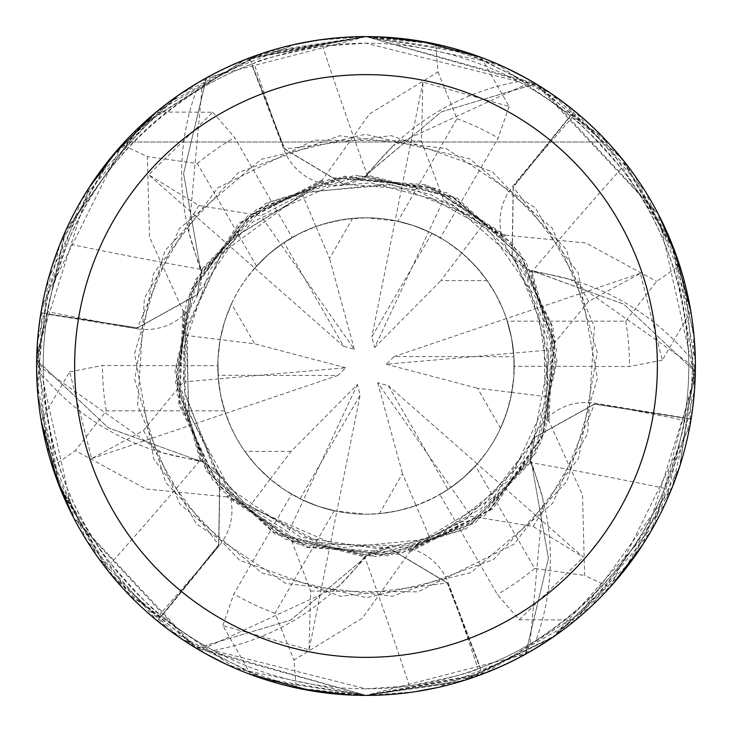<?xml version="1.0" encoding="UTF-8"?>
<svg xmlns="http://www.w3.org/2000/svg" width="732" height="732" viewBox="0 0 732 732"><rect width="100%" height="100%" fill="white"/><g stroke="black" fill="none" stroke-linecap="round" stroke-linejoin="round"><path stroke-width="0.55" stroke-dasharray="3.66 2.75" d="M366 176.119L343.464 184.125L366 176.119M227.853 495.491L226.746 496.836L305.5 547.243L398.812 554.243L484.291 516.069L541.387 441.89L556.393 349.53L525.777 261.15L456.914 197.905L366.302 174.893L366.311 176.622L366.302 174.902L441.286 111.895L535.302 83.823A329.071 329.071 0 0 1 574.364 111.301L513.315 187.108L512.235 255.541L530.764 271.233L531.524 270.501L570.585 279.533A241.514 241.514 0 0 1 688.656 355.999A322.812 322.812 0 0 1 684.621 417.826L684.2 420.342C684.923 425.539 678.436 448.204 664.729 488.345C640.518 549.183 597.605 599.883 535.989 640.427A322.812 322.812 0 0 1 480.421 667.849L478.042 668.737C473.897 671.967 451.022 677.676 409.408 685.875L366.009 688.803A322.812 322.812 0 0 1 43.188 366A322.812 322.812 0 0 1 366 43.188A322.812 322.812 0 0 1 688.812 366A322.812 322.812 0 0 1 366 688.812L213.332 650.428A322.812 322.812 0 0 1 161.809 616.015L219.454 545.441A5562.285 1426.787 151.5 0 1 159.841 614.404L161.809 616.015M183.064 310.825L178.791 404.229L219.39 488.537L295.179 543.483L387.969 555.826L475.461 522.648L536.693 451.946L557.034 360.684L531.652 270.712L530.151 271.59L531.642 270.712L623.701 304.146L695.025 371.536A329.071 329.071 0 0 1 690.752 419.097L594.585 404.137L534.772 437.416L530.453 461.306L531.469 461.599L543.171 499.938A241.514 241.514 0 0 1 535.989 640.427M525.485 654.216A329.391 329.391 0 0 1 482.516 674.099L366 695.391L464.417 680.348L555.497 635.431L631.387 561.115L679.662 466.577L695.354 360.73L675.169 252.348L620.205 156.52L535.861 83.777A329.391 329.391 0 0 1 574.565 111.044L645.285 191.363L685.957 287.731L694.54 389.68L672.26 487.256L622.776 572.323L551.672 638.084L463.85 680.531L366 695.4L458.415 682.169L552.55 637.481L655.021 524.002L695.336 371.993A329.391 329.391 0 0 1 691.081 419.143L650.62 531.807L574.959 620.635L475.709 676.588L366 695.4A329.4 329.4 0 0 1 36.6 366A329.4 329.4 0 0 1 366 36.6C270.922 38.348 190.411 73.484 124.477 142.008C190.411 73.484 270.922 38.348 366 36.6C461.078 38.348 541.588 73.484 607.523 142.008C541.588 73.484 461.078 38.348 366 36.6A329.4 329.4 0 0 1 695.4 366A329.4 329.4 0 0 1 366 695.4L525.485 654.216L548.414 558.434L531.35 461.81L529.849 460.959L531.35 461.81L548.414 558.251L525.722 653.703A329.071 329.071 0 0 1 482.397 673.797L447.261 583.029L388.536 547.875L365.689 556.073L365.945 557.098L338.587 586.405A241.514 241.514 0 0 1 213.332 650.428M352.632 218.374L334.03 221.256L315.94 226.481L329.519 258.405L352.632 218.374A148.23 148.23 0 0 1 514.23 366A148.23 148.23 0 0 1 300.065 498.757L360.144 395.152L357.381 384.465L291.062 451.388L270.2 479.112L283.696 489.287L300.788 499.114L317.368 506.022L336.848 511.339L360.144 395.152M688.656 355.999C684.347 282.36 661.902 219.856 621.312 168.47C593.414 136.527 577.026 119.572 572.159 117.596L570.191 115.985A322.812 322.812 0 0 0 518.668 81.572L365.991 43.197L322.592 46.125C280.978 54.324 258.103 60.033 253.958 63.263L251.579 64.151L283.879 149.365A5562.285 1426.787 -88.5 0 1 253.958 63.263M379.368 513.626L397.97 510.744L416.06 505.519L402.481 473.595L379.368 513.626A148.23 148.23 0 0 1 217.77 366A148.23 148.23 0 0 1 431.935 233.243L371.856 336.848L374.619 347.535L428.678 231.669L412.244 225.172L395.152 220.661L413.955 225.74L431.935 233.243M672.507 486.661L575.691 620.031L519.226 619.739L497.33 594.457L439.877 494.512L451.562 487.045L459.842 480.741L470.154 471.472L477.291 463.905L583.386 557.244L533.18 526.473L471.188 516.289L429.794 537.837L416.05 505.528L434.131 497.641L448.67 489.031L462.944 478.133L477.282 463.914L463.484 477.667L448.002 489.479L388.317 385.645L377.685 382.699L450.994 487.439L439.081 494.96L423.929 502.445L409.124 507.816L394.987 511.366L380.567 513.516L366 514.23L334.195 510.78A148.23 148.23 0 0 1 291.647 494.228L303.954 500.624L313.552 504.641L323.398 507.981L336.857 511.339L318.045 506.26L300.065 498.757M500.532 428.238L507.331 410.679L511.86 392.407L477.42 388.198L500.532 428.238A148.23 148.23 0 0 1 448.002 489.479M546.722 396.671L511.86 392.416L513.919 375.635L513.891 355.926L511.586 338.111L506.443 318.585L511.448 337.406L513.937 356.722L394.173 356.502L386.304 364.234L548.753 350.052L546.712 396.671L547.948 421.019L551.846 326.069L510.067 242.008L433.902 188.472L344.278 177.171L258.982 208.922L197.393 278.261L175.964 369.44L201.355 460.986L200.477 461.499L161.415 452.468A241.514 241.514 0 0 1 43.344 376.001C47.653 449.64 70.098 512.144 110.688 563.53C138.586 595.473 154.974 612.428 159.841 614.404M487.164 280.612L475.361 265.945L461.8 252.888L440.938 280.612L487.164 280.612A148.23 148.23 0 0 1 513.937 356.722M481.089 57.361L509.133 106.442L422.931 82.121L421.385 140.974L314.01 140.16L217.779 187.859L153.381 273.795L134.651 379.542L165.597 482.379L239.574 560.227L340.7 596.36L447.261 583.029L388.536 547.875L365.689 556.073L273.567 532.082L205.244 467.409L176.366 378.837L192.379 288.664L250.564 214.988L336.372 178.242L427.323 186.074L504.623 235.933L482.928 224.825L461.81 252.897L445.944 241.176L428.678 231.669L443.555 239.675L455.203 247.617L466.257 256.822L478.618 269.623L485.975 278.947L495.546 293.953L503.241 309.993L507.285 321.156L625.677 321.156L656.641 281.381L679.671 265.423L634.278 174.866L562.935 101.949L471.133 53.829L366 36.6L420.708 41.175M621.312 168.47A5570.255 1428.837 -28.5 0 0 531.853 271.792A55.449 55.449 0 0 1 512.546 186.559L570.191 115.985M531.853 271.792A241.514 241.514 0 0 1 570.585 279.533L688.794 362.99L695.025 371.536L623.856 304.247L531.533 270.501M535.302 83.823L524.789 84.949L393.413 145.595A241.514 241.514 0 0 1 518.668 81.572M41.166 420.653L69.65 371.829L91.665 458.644L143.435 430.544L183.247 381.948L185.287 335.329L184.052 310.981L179.514 402.838L218.2 485.517L292.946 541.479L385.901 555.021L471.975 523.783L534.214 454.481L556.046 362.99L530.764 271.233L512.235 255.541L513.315 187.108L574.355 111.301L513.159 186.98L512.089 255.349L530.645 271.014M664.729 488.345A5570.255 1428.837 31.5 0 0 530.508 462.533A55.449 55.449 0 0 1 594.677 403.195L684.621 417.826M530.508 462.533A241.514 241.514 0 0 1 543.171 499.938L530.005 644.041L525.722 653.703A329.061 329.061 0 0 1 482.397 673.788L482.516 674.099M322.666 180.923L241.734 222.153L189.469 295.508L177.025 386.487L209.288 473.567L278.855 534.918L370.831 556.009L462.459 529.776L530.453 461.306L534.772 437.416L594.585 404.137L690.752 419.097L594.613 403.936L534.872 437.187L530.581 461.096M409.408 685.875A5570.255 1428.837 91.5 0 0 364.655 556.732A55.449 55.449 0 0 1 448.121 582.635L480.421 667.849M364.655 556.732A241.514 241.514 0 0 1 338.587 586.405L207.211 647.051L196.698 648.177A329.071 329.071 0 0 1 157.636 620.699L218.685 544.892L219.765 476.459L201.236 460.767L219.765 476.459L218.685 544.892L157.435 620.956L86.715 540.637L46.043 444.269L37.46 342.32L59.731 244.744L109.224 159.677L180.328 93.916L268.15 51.469L366 36.6L539.484 85.992L657.958 213.479L695.144 378.856L643.062 544.16M447.453 582.956L482.397 673.788L447.462 582.956L388.784 547.838L365.936 556.073M43.344 376.001A322.812 322.812 0 0 1 43.206 369.01L161.415 452.468A241.514 241.514 0 0 0 200.147 460.208A5570.255 1428.837 151.5 0 1 110.688 563.53M200.147 460.208A55.449 55.449 0 0 1 219.454 545.441M322.931 181.618L322.318 179.99L369.486 113.963L438.038 71.983L435.732 44.066L366 36.6L261.544 53.601L166.759 103.697L92.937 181.783L48.211 279.331L37.14 384.794L59.603 486.908L114.293 578.472L196.707 648.177A329.061 329.061 0 0 1 157.645 620.699L218.841 545.02L219.911 476.651L201.355 460.986M201.492 269.468A55.449 55.449 0 0 1 137.323 328.805L47.379 314.174L47.8 311.658C47.077 306.461 53.564 283.796 67.271 243.655A5570.255 1428.837 -148.5 0 0 201.492 269.468A241.514 241.514 0 0 1 196.011 91.573C134.395 132.117 91.482 182.817 67.271 243.655M196.011 91.573A322.812 322.812 0 0 1 251.579 64.151M409.06 550.373L409.682 552.01L362.514 618.037L293.962 660.017L296.268 687.934L366 695.4L485.728 672.873L590.98 606.599L665.8 502.454L695.281 374.894L672.433 245.165L602.711 136.939L496.351 63.492L366 36.609L244.936 59.658L138.558 127.734L64.645 233.014L36.664 360.007L108.144 427.753L200.358 461.288L201.867 460.401L200.358 461.288L108.299 427.854L36.975 360.464A329.071 329.071 0 0 1 41.248 312.903L137.387 328.064L197.128 294.813L201.419 270.904L200.531 270.401L188.829 232.062L201.995 87.959L206.278 78.297A329.071 329.071 0 0 1 249.603 58.203L284.739 148.971L343.464 184.125L284.739 148.971L249.484 57.901L366 36.609L381.756 36.975M36.664 360.007A329.391 329.391 0 0 1 40.919 312.857L137.415 327.863L41.248 312.903A329.061 329.061 0 0 0 36.984 360.473L43.206 369.01A322.812 322.812 0 0 1 47.379 314.174M547.179 420.891L548.927 421.184L582.535 495.079L584.612 575.389L609.939 587.357L689.818 426.39L693.854 334.176L671.427 242.631L622.841 159.759L551.077 93.513L462.432 51.039L365.991 36.6L206.516 77.784L183.586 173.566L200.65 270.19L202.16 271.041L200.65 270.19L183.586 173.749L206.278 78.297A329.061 329.061 0 0 1 249.603 58.212L284.538 149.044L343.217 184.162L366.064 175.927L366.055 174.902L393.413 145.595A241.514 241.514 0 0 0 367.345 175.268A5570.255 1428.837 -88.5 0 1 322.592 46.125M367.345 175.268A55.449 55.449 0 0 1 283.879 149.365M196.707 648.177L290.549 620.187L365.698 557.098L365.689 555.368L365.936 557.107M504.147 236.518L505.254 235.164L426.5 184.757L333.188 177.757L247.709 215.931L190.613 290.11L175.607 382.47L206.223 470.85L275.086 534.095L365.698 557.107L290.714 620.105L196.698 648.177M409.334 551.077L490.321 509.792L542.613 436.29L554.902 344.845L522.191 257.673L452.504 196.752L360.675 176.009L269.321 202.352L201.547 270.694L197.228 294.584L137.415 327.863L197.228 294.584L201.419 270.904M409.682 552.019L492.718 509.014L545.432 431.697L555.112 338.596L519.409 252.055L446.932 192.882L355.084 175.204L265.881 203.221L200.531 270.401M366.064 175.927L455.267 198.189L522.74 258.488L554.591 342.347L543.62 433.655L488.802 511.073L402.005 552.633L307.623 546.896L227.377 496.067L249.072 507.175L270.19 479.103L257.325 466.806L249.612 457.793L242.64 448.185L236.454 438.047L231.111 427.451L224.715 410.844A148.23 148.23 0 0 1 217.77 365.726L218.392 379.579L219.71 389.9L221.741 400.093L225.566 413.424L220.918 396.378L218.328 378.892L220.918 396.369L225.557 413.415L220.552 394.594L218.063 375.278L337.827 375.498L345.696 367.766L218.328 378.883L217.926 359.174L220.14 339.584L217.926 359.183L218.328 378.883L183.247 381.948M535.861 83.777L441.451 111.813L366.064 174.893M548.936 421.175L553.209 327.771L512.61 243.463L436.821 188.517L344.031 176.174L256.539 209.352L195.307 280.054L174.966 371.316L200.467 461.499M322.318 179.981L239.282 222.986L186.569 300.303L176.888 393.404L212.591 479.945L285.068 539.118L376.916 556.796L466.119 528.779L531.469 461.599M124.477 142.008L607.523 142.008L124.477 142.008M357.381 384.465L303.322 500.331L286.056 490.824L270.19 479.103L256.639 466.055L244.836 451.388A148.23 148.23 0 0 1 218.063 375.278M185.278 335.329L254.58 343.802L231.468 303.762L224.669 321.321L220.14 339.593L224.358 322.29L228.311 311.1L233.142 300.257L238.833 289.835L245.33 279.908L256.52 266.064A148.23 148.23 0 0 1 292.123 237.488L280.438 244.955L272.158 251.259L261.846 260.528L254.709 268.095L148.614 174.756L198.82 205.527L260.812 215.711L302.206 194.163L315.95 226.472L297.869 234.359L283.33 242.969L269.056 253.867L254.718 268.086L268.516 254.333L283.998 242.521L343.683 346.355L354.315 349.301L281.006 244.561L300.385 233.078L310.679 228.476L322.876 224.184L344.196 219.38L366 217.77A148.23 148.23 0 0 1 514.23 366A148.23 148.23 0 0 1 366 514.23A148.23 148.23 0 0 1 217.77 366A148.23 148.23 0 0 1 366 217.77L397.805 221.22L457.006 118.694L438.038 71.983M231.468 303.762A148.23 148.23 0 0 1 283.998 242.521M291.062 451.388L244.836 451.388M477.282 463.914L388.317 385.645M377.685 382.699L402.481 473.595M506.443 318.585L394.173 356.502M386.304 364.234L477.42 388.198M397.805 221.22A148.23 148.23 0 0 1 440.353 237.772L428.046 231.376L418.448 227.359L408.602 224.019L395.143 220.661L371.856 336.848M374.619 347.535L440.938 280.612M254.718 268.086L343.683 346.355M354.315 349.301L329.519 258.405M225.557 413.415L337.827 375.498M345.696 367.766L254.58 343.802M254.709 268.095L267.153 255.541L281.006 244.561L260.812 215.711M250.911 674.639L222.867 625.558L309.069 649.879L336.857 511.339L319.765 506.837L303.332 500.331L288.435 532.246L249.09 507.157M414.751 691.777L366 695.4L311.292 690.825M613.169 583.743L553.95 636.52M534.406 649.092L437.16 687.623M430.992 43.078L506.297 67.975M526.967 78.608L608.96 143.564M623.756 160.894L674.666 250.966M690.834 311.347L662.35 360.171L640.335 273.356L588.565 301.456L548.753 350.052M317.249 40.233L366 36.6L535.851 83.768L658.818 215.135M678.152 260.821L694.247 338.486M695.373 361.7L680.11 465.195M184.793 311.109L183.073 310.816L149.465 236.921L147.388 156.611L122.061 144.643L42.218 305.427L38.119 397.54L60.436 489.013L108.848 571.857L180.429 638.148L268.909 680.76L366.009 695.4L350.244 695.025M695.336 371.993L695.016 371.527A329.061 329.061 0 0 1 690.752 419.097L691.081 419.143M301.008 688.922L225.703 664.025M205.033 653.392L123.04 588.437M108.254 571.106L57.334 481.034M535.293 83.823A329.061 329.061 0 0 1 574.355 111.301L574.565 111.044M505.254 235.164L585.92 242.978L656.641 281.381M226.746 496.836L146.08 489.022L75.359 450.619L52.329 466.577L97.722 557.134L169.065 630.051L260.867 678.171L366 695.4L192.516 646.008L74.042 518.521L36.856 353.144L88.938 187.84M118.831 148.257L178.05 95.48M197.594 82.908L294.886 44.368M421.385 140.974L443.565 199.754L482.91 224.843M429.794 537.846L409.325 551.086M519.217 619.739L583.395 557.262M40.919 312.857L81.38 200.193L157.041 111.365L256.292 55.412L366 36.6L246.281 59.127L141.02 125.401L66.2 229.537L36.719 357.097L59.566 486.826L129.28 595.052L235.631 668.499L366 695.391L196.149 648.232L73.182 516.865M309.069 649.879L310.615 591.026L288.435 532.246M156.255 112.014L212.774 112.261L148.605 174.738M53.839 471.179L37.753 393.514M36.627 370.3L51.89 266.814M59.493 245.33L112.042 156.209M302.206 194.154L322.675 180.914M256.52 266.064L197.329 163.538L147.397 156.611M224.715 410.844L106.323 410.844L75.359 450.619M296.268 687.934A329.4 329.4 0 0 1 250.847 674.611A329.4 329.4 0 0 0 296.268 687.934M222.876 625.558L233.81 593.972L291.647 494.228M334.195 510.78L274.994 613.306L293.962 660.017M679.671 265.423A329.4 329.4 0 0 1 690.843 311.42A329.4 329.4 0 0 0 679.671 265.423M662.35 360.171L629.52 366.494L514.23 366.275L513.608 352.421L512.29 342.1L510.259 331.907L506.434 318.576L511.577 338.102L514.056 358.735L513.708 378.453L510.68 398.235L505.775 415.346L498.858 431.743L493.167 442.165L486.67 452.092L475.48 465.936L534.671 568.462L584.603 575.389M640.317 273.356L506.434 318.576M609.939 587.357A329.4 329.4 0 0 1 575.691 620.031A329.4 329.4 0 0 0 609.939 587.357M122.061 144.643A329.4 329.4 0 0 1 156.309 111.969M212.783 112.271L234.67 137.543L292.123 237.488M196.139 648.223A329.391 329.391 0 0 1 157.435 620.956M206.516 77.784A329.391 329.391 0 0 1 249.484 57.901M477.291 463.905L464.847 476.459L450.994 487.439L471.188 516.289M475.48 465.936A148.23 148.23 0 0 1 439.877 494.512M507.285 321.156A148.23 148.23 0 0 1 514.23 366.275M422.931 82.121L395.143 220.661L412.235 225.163L428.668 231.669L443.565 199.754M509.124 106.442L498.19 138.028L440.353 237.772M435.732 44.066A329.4 329.4 0 0 1 481.153 57.389A329.4 329.4 0 0 0 435.732 44.066M91.683 458.644L225.566 413.424M69.65 371.829L102.48 365.506L217.77 365.726M52.329 466.577A329.4 329.4 0 0 1 41.157 420.58A329.4 329.4 0 0 0 52.329 466.577M512.546 186.559A5562.285 1426.787 -28.5 0 1 572.159 117.596M594.677 403.195A5562.285 1426.787 31.5 0 1 684.2 420.342M448.121 582.635A5562.285 1426.787 91.5 0 1 478.042 668.737M137.323 328.805A5562.285 1426.787 -148.5 0 1 47.8 311.658M143.426 430.544L196.414 523.947L285.837 583.441L392.462 596.232L493.405 559.587L566.989 481.363L597.413 378.38L578.152 272.734L513.159 186.98M533.189 526.482L587.576 433.893L594.393 326.71L552.157 227.972L469.944 158.871L365.414 134.258L261.013 159.402L179.148 228.906L137.378 328.064M310.606 591.026L417.99 591.84L514.221 544.141L578.619 458.205L597.349 352.458L566.403 249.621L492.426 171.773L391.3 135.64L284.547 149.044M588.574 301.456L535.586 208.053L446.163 148.559L339.538 135.768L238.595 172.413L165.011 250.637L134.587 353.62L153.848 459.266L218.841 545.02M198.811 205.518L144.424 298.107L137.607 405.29L179.843 504.028L262.056 573.129L366.586 597.742L470.987 572.598L552.852 503.094L594.622 403.936M274.994 613.306A263.52 263.52 0 0 1 233.81 593.972M625.677 321.156A263.52 263.52 0 0 1 629.52 366.494M534.671 568.462A263.52 263.52 0 0 1 497.33 594.457M197.329 163.538A263.52 263.52 0 0 1 234.67 137.543M457.006 118.694A263.52 263.52 0 0 1 498.19 138.028M106.323 410.844A263.52 263.52 0 0 1 102.48 365.506M185.324 335.219L185.095 395.335L217.367 473.22L244.909 503.561L323.773 544.333L402.929 545.505L443.674 531.999L509.829 479.588L545.331 403.808L543.666 321.028L512.089 255.349M482.992 224.916L430.855 194.593L387.201 183.961L307.056 192.47L236.784 236.043L209.572 270.511L183.604 348.139L184.528 391.574L213.543 467.711L243.582 502.39L316.114 542.348L388.784 547.847M429.684 537.864L481.464 508.328L533.271 440.884L549.119 358.479L527.049 278.517L503.195 244.488L470.575 215.492L392.617 184.674L309.078 191.793L238.22 234.624L197.128 294.804M249.008 507.084L341.734 547.655L424.963 539.521L464.033 520.845L521.87 462.404L539.85 423.984L548.533 382.47L536.346 298.382L488.4 229.592L415.886 189.652L343.217 184.153M546.676 396.781L547.143 338.166L514.541 258.652L452.037 204.182L370.886 182.79L329.684 186.367L253.318 221.467L222.098 252.503L187.209 325.713L188.334 410.972L219.911 476.651M302.316 194.136L221.357 253.464L186.056 331.285L189.021 413.598L229.436 488.217L300.449 537.142L378.755 548.826L422.913 540.207L493.78 497.376L534.872 437.196"/><path stroke-width="1.1" d="M366 36.6A329.4 329.4 0 0 1 695.4 366A329.4 329.4 0 0 1 366 695.4A329.4 329.4 0 0 1 36.6 366A329.4 329.4 0 0 1 366 36.6M366 74.637A291.363 291.363 0 0 1 657.363 366A291.363 291.363 0 0 1 366 657.363A291.363 291.363 0 0 1 74.637 366A291.363 291.363 0 0 1 366 74.637M420.708 41.175L481.089 57.361M311.292 690.825L250.911 674.639M643.062 544.16L613.169 583.743M553.95 636.52L534.406 649.092M437.16 687.623L414.751 691.777M381.756 36.975L430.992 43.078M506.297 67.975L526.967 78.608M608.96 143.564L623.756 160.894M674.666 250.966L690.834 311.347M658.818 215.135L678.152 260.821M694.247 338.486L695.373 361.7M680.11 465.195L672.507 486.661M350.244 695.025L301.008 688.922M225.703 664.025L205.033 653.392M123.04 588.437L108.254 571.106M57.334 481.034L41.166 420.653M88.938 187.84L118.831 148.257M178.05 95.48L197.594 82.908M294.886 44.368L317.249 40.233M73.182 516.865L53.839 471.179M37.753 393.514L36.627 370.3M51.89 266.814L59.493 245.33M112.042 156.209L156.255 112.014"/></g></svg>

